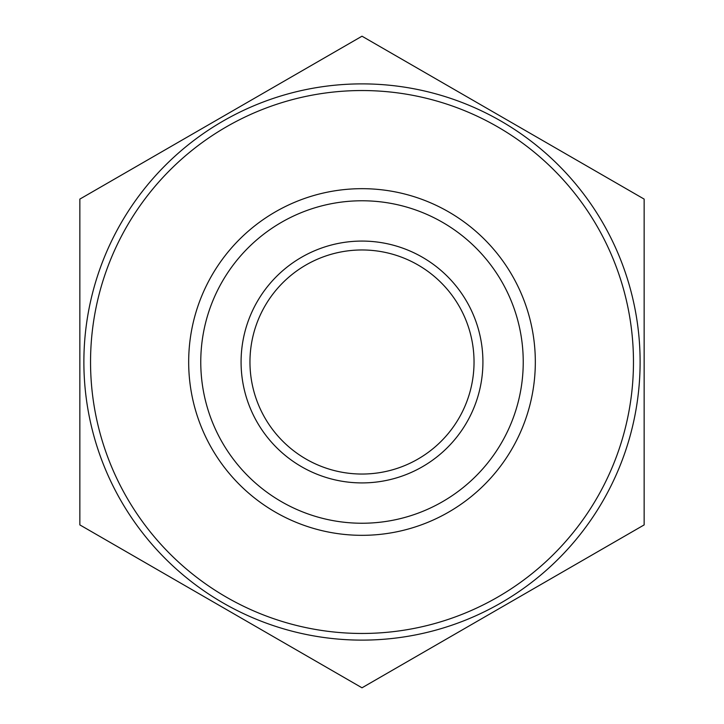 <?xml version="1.0" encoding="UTF-8"?>
<svg xmlns="http://www.w3.org/2000/svg" width="724" height="724" viewBox="0 0 724 724"><rect width="100%" height="100%" fill="white"/><g stroke="black" fill="none" stroke-linecap="round" stroke-linejoin="round"><path stroke-width="1.09" d="M188.674 362A173.326 173.326 0 0 1 362 188.674A173.326 173.326 0 0 1 535.326 362A173.326 173.326 0 0 1 362 535.326A173.326 173.326 0 0 1 188.674 362M83.875 362A278.125 278.125 0 0 1 501.062 121.143A278.125 278.125 0 0 1 501.062 602.857A278.125 278.125 0 0 1 83.875 362M362 36.2L644.152 199.1L644.152 524.9L362 687.8L79.848 524.9L79.848 199.1L362 36.2M362 200.774A161.226 161.226 0 0 1 501.632 442.617A161.226 161.226 0 0 1 222.368 442.617A161.226 161.226 0 0 1 362 200.774A161.226 161.226 0 0 1 501.632 442.617A161.226 161.226 0 0 1 222.368 442.617A161.226 161.226 0 0 1 362 200.774M362 241.074A120.926 120.926 0 0 1 466.718 422.463A120.926 120.926 0 0 1 257.282 422.463A120.926 120.926 0 0 1 362 241.074M362 249.97A112.03 112.03 0 0 1 459.025 418.019A112.03 112.03 0 0 1 264.975 418.019A112.03 112.03 0 0 1 362 249.97M90.545 362A271.455 271.455 0 0 1 497.732 126.908A271.455 271.455 0 0 1 497.732 597.092A271.455 271.455 0 0 1 90.545 362"/></g></svg>
